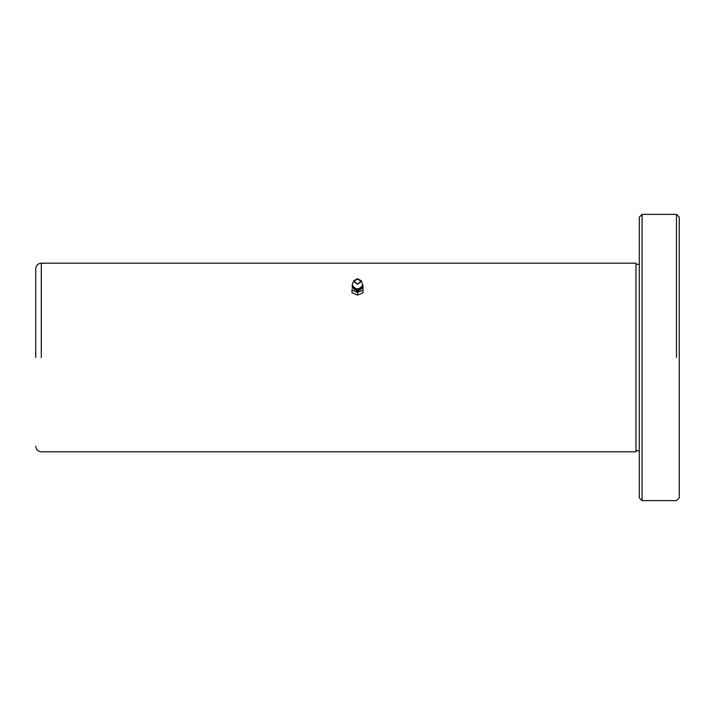 <?xml version="1.0" encoding="UTF-8"?>
<svg xmlns="http://www.w3.org/2000/svg" width="715" height="715" viewBox="0 0 715 715"><rect width="100%" height="100%" fill="white"/><g stroke="black" fill="none" stroke-linecap="round" stroke-linejoin="round"><path stroke-width="1.07" d="M35.75 446.258C36.081 449.628 37.931 451.478 41.3 451.808L635.984 451.808L635.984 263.192L41.3 263.192C37.931 263.522 36.081 265.372 35.75 268.742L35.75 357.5M642.079 357.5L642.079 500.625L642.079 214.375L676.479 214.375L679.25 217.154L679.25 497.846L676.479 500.625L642.079 500.625L639.308 497.846L639.308 217.154L639.308 264.3L635.984 264.3M679.25 217.154L679.25 497.846M639.308 264.3L639.308 497.846M642.079 214.375L639.308 217.154M676.479 357.5L676.479 214.375L676.479 357.5M362.979 290.156L362.979 292.846L357.5 295.089L357.5 292.39L362.979 290.156L362.979 285.678L362.979 289.262M357.5 295.089L352.021 292.846L352.021 290.156L357.5 292.39M352.021 289.262L352.021 290.156M362.693 287.135L362.764 287.716L357.5 291.434L352.236 287.716L352.307 287.135M354.783 289.736L357.5 290.505L360.217 289.736M352.236 284.999L352.236 286.554L357.5 290.272L362.764 286.554L362.764 284.999C359.252 290.129 355.748 290.129 352.236 284.999L353.693 280.772L357.5 278.725L361.307 280.772L357.5 284.302L353.693 280.772M361.307 280.772L362.764 284.999M357.5 279.261C353.416 280.807 353.416 282.309 357.5 283.766C361.584 282.309 361.584 280.807 357.5 279.261M41.3 357.5L41.3 263.192L41.3 357.5M635.984 450.7L639.308 450.7"/></g></svg>
